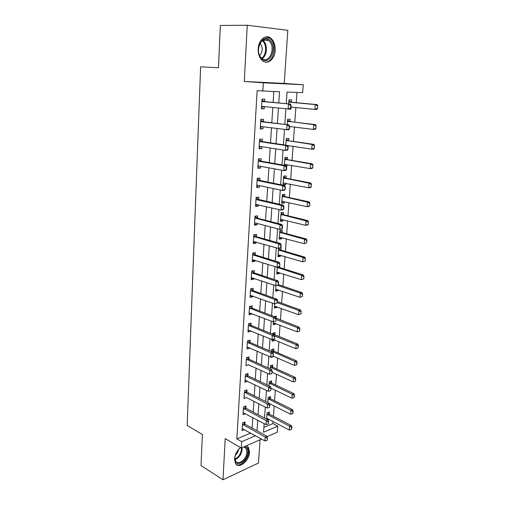 <?xml version="1.0" encoding="UTF-8"?>
<svg xmlns="http://www.w3.org/2000/svg" width="505" height="505" viewBox="0 0 505 505"><rect width="100%" height="100%" fill="white"/><g stroke="black" fill="none" stroke-linecap="round" stroke-linejoin="round"><path stroke-width="0.76" d="M240.506 447.55C236.996 450.58 235.002 454.386 234.516 458.963L235.62 463.735C239.092 469.24 249.35 460.585 249.546 452.19L248.403 447.291L246.307 445.82M275.193 50.349C275.383 44.964 273.918 40.911 270.813 38.191C265.775 33.886 258.51 39.857 258.207 48.739C258.061 54.022 259.482 57.999 262.455 60.669C267.581 65.177 274.846 59.173 275.193 50.349M263.881 427.413L272.902 423.581L277.737 426.119L277.283 432.192L267.107 436.667M247.273 25.25L244.268 81.469L284.227 83.432L287.831 30.313L247.273 25.25L220.338 25.471L218.482 67.771L200.618 66.824L187.172 425.456L202.379 434.54L201.015 465.578L222.995 479.75L258.472 463.047L260.05 439.773M284.227 83.432L303.252 84.745L302.659 92.636L287.048 92.061L286.247 103.677M272.902 423.581L273.053 421.536M273.432 416.29L274.183 405.982M274.562 400.749L275.326 390.232M275.705 385.012L276.488 374.274M276.866 369.073L277.662 358.114M278.04 352.926L278.855 341.733M279.227 336.564L280.06 325.144M280.433 319.993L281.279 308.334M281.651 303.196L282.516 291.297M282.888 286.183L283.772 274.032M284.145 268.938L285.041 256.534M285.413 251.458L286.335 238.802M286.701 233.746L287.642 220.818M288.008 215.786L288.961 202.587M289.327 197.581L290.306 184.11M290.672 179.13L291.669 165.369M292.029 160.413L293.051 146.362M293.411 141.438L294.453 127.083M294.806 122.191L295.873 107.533M296.227 102.666L296.972 92.428M291.391 102.193L291.562 99.851L288.974 99.782L288.683 103.91M288.323 109.08L290.899 109.2L291.05 107.054M290.015 121.598L290.186 119.268L287.61 119.268L287.231 124.684M289.529 128.491L289.668 126.49M288.658 140.725L288.822 138.408L286.266 138.484L285.798 145.156M288.121 147.511L288.311 145.648M287.326 159.593L287.484 157.289L284.94 157.434L284.384 165.318M286.379 166.29L286.853 166.259L286.973 164.542M286.007 178.202L286.165 175.91L283.633 176.119L283.008 184.994L285.54 184.754L285.653 183.176M284.7 196.552L284.864 194.273L282.345 194.545L281.727 203.3L284.246 202.997L284.347 201.552M283.419 214.65L283.576 212.39L281.07 212.725L280.464 221.36L282.97 220.994L283.065 219.675M282.15 232.508L282.314 230.255L279.814 230.652L279.221 239.174L281.708 238.751L281.796 237.558M278.577 248.372L277.99 256.748L280.471 256.269L280.546 255.195M280.338 248.018L281.064 247.886L280.906 250.126M277.264 267.126L276.778 274.089L279.24 273.552L279.309 272.599M279.77 265.295L279.669 267.511M275.97 285.615L275.579 291.202L278.034 290.609L278.091 289.775M278.514 282.472L278.457 284.662M274.695 303.84L274.398 308.088L276.841 307.438L276.892 306.724M276.835 299.534L277.409 299.389L277.251 301.592M273.439 321.811L273.23 324.753L275.661 324.052L275.705 323.446M274.316 316.635L276.222 316.105L276.071 318.295M274.903 334.783L275.055 332.606L272.631 333.332L272.574 334.146M272.201 339.53L272.081 341.203L274.499 340.452L274.537 339.953M273.748 351.063L273.899 348.898L271.488 349.675L271.355 351.613M270.977 357.003L270.945 357.439L273.35 356.644L273.382 356.246M272.605 367.129L272.757 364.976L270.358 365.803L270.15 368.833M271.482 382.992L271.633 380.852L269.247 381.723L268.957 385.82M270.371 398.66L270.522 396.526L268.149 397.448L267.789 402.58M269.537 404.164L269.998 403.886M269.272 414.125L269.424 412.004L267.063 412.97L266.627 419.106M266.678 418.468L268.906 419.365L267.909 419.781M278.779 102.963L279.517 91.777L257.14 90.698L236.858 438.908L250.669 433.037M252.178 428.133L252.86 417.597M253.213 412.067L253.908 401.305M254.261 395.794L254.968 384.791M255.322 379.299L256.041 368.057M256.395 362.584L257.133 351.095M257.487 345.641L258.238 333.9M258.585 328.465L259.362 316.465M259.709 311.055L260.498 298.79M260.845 293.399L261.647 280.868M261.994 275.503L262.815 262.688M263.162 257.348L264.001 244.256M264.342 238.941L265.201 225.558M265.542 220.275L266.425 206.595M266.76 201.337L267.656 187.355M267.997 182.128L268.912 167.83M269.247 162.635L270.188 148.022M270.522 142.858L271.482 127.916M271.81 122.791L272.795 107.508M273.117 102.42L273.817 91.569M264.658 101.593L264.803 99.15L262.019 99.075L261.432 108.828L264.21 108.865L264.349 106.643M263.421 121.737L263.572 119.306L260.801 119.313L260.22 128.92L262.985 128.882L263.111 126.824M262.209 141.589L262.354 139.172L259.602 139.254L259.027 148.722L261.779 148.609L261.893 146.715M261.009 161.158L261.154 158.753L258.415 158.905L257.853 168.241L260.586 168.051L260.694 166.315M259.829 180.443L259.974 178.057L257.247 178.278L256.698 187.481L259.412 187.222L259.513 185.632M258.667 199.456L258.812 197.083L256.098 197.373L255.555 206.444L258.257 206.116L258.345 204.677M257.518 218.198L257.664 215.837L254.968 216.197L254.432 225.142L257.121 224.75L257.197 223.45M256.389 236.681L256.534 234.339L253.851 234.762L253.321 243.574L255.997 243.12L256.067 241.964M255.271 254.911L255.416 252.576L252.746 253.062L252.229 261.754L254.886 261.243L254.949 260.214M254.173 272.883L254.318 270.56L251.66 271.109L251.149 279.688L253.794 279.107L253.845 278.217M253.087 290.609L253.232 288.305L250.594 288.911L250.082 297.369L252.715 296.732L252.759 295.968M252.02 308.094L252.159 305.803L249.533 306.466L249.034 314.811L251.648 314.116L251.692 313.479M250.96 325.346L251.105 323.067L248.492 323.787L247.999 332.019L250.6 331.267L250.632 330.75M249.918 342.365L250.057 340.092L247.463 340.875L246.977 348.993L249.565 348.191L249.59 347.787M248.896 359.156L249.034 356.896L246.453 357.729L245.967 365.74L248.561 364.597M247.879 375.726L248.018 373.479L245.449 374.363L244.975 382.266L247.545 381.187M246.882 392.076L247.014 389.841L244.458 390.775L243.991 398.578L246.541 397.555M245.891 408.21L246.03 405.988L243.486 406.973L243.025 414.674L245.512 413.683M244.919 424.137L245.051 421.927L242.526 422.956L242.065 430.557L244.433 429.572M261.584 439.098L241.308 448.017L225.192 438.611L222.995 479.75M241.308 448.017L241.693 441.686L255.505 435.72M236.858 438.908L241.693 441.686M262.827 91.159L263.332 82.807L303.252 84.745M244.268 81.469L263.332 82.807M264.147 423.607L263.553 432.248L277.737 426.119M285.887 108.853L284.814 124.388M284.454 129.602L283.406 144.796M283.046 150.042L282.017 164.895M281.651 170.179L280.647 184.704M280.281 190.013L279.303 204.222M278.93 209.562L277.971 223.456M277.605 228.828L276.664 242.413M276.292 247.81L275.37 261.104M274.998 266.526L274.101 279.524M273.723 284.971L272.845 297.691M272.466 303.158L271.608 315.6M271.229 321.092L270.39 333.262M270.005 338.773L269.184 350.678M268.805 356.208L267.997 367.855M267.612 373.403L266.829 384.804M266.444 390.371L265.674 401.519M265.289 407.099L264.532 418.007M257.026 430.784L257.727 420.192M258.099 414.63L258.819 403.804M259.185 398.262L259.917 387.196M260.283 381.673L261.034 370.367M261.401 364.856L262.171 353.298M262.531 347.812L263.313 336.002M263.679 330.535L264.481 318.459M264.841 313.012L265.662 300.677M266.021 295.248L266.855 282.636M267.214 277.239L268.073 264.342M268.426 258.97L269.304 245.79M269.657 240.443L270.547 226.966M270.901 221.644L271.816 207.877M272.17 202.581L273.104 188.498M273.451 183.239L274.404 168.84M274.752 163.607L275.73 148.893M276.077 143.691L277.075 128.642M277.415 123.479L278.438 108.089M261.445 108.569L264.21 108.865M289.895 109.099L290.899 109.2M269.411 403.684L269.992 403.981M272.858 356.423L273.35 356.644M272.233 339.518L274.499 340.452M273.344 323.149L275.661 324.052M274.505 306.579L276.841 307.438M275.68 289.794L278.034 290.609M276.866 272.788L279.24 273.552M278.072 255.549L280.471 256.269M279.297 238.089L281.708 238.751M280.534 220.382L282.97 220.994M281.79 202.442L284.246 202.997M283.065 184.256L285.54 184.754M286.329 166.164L286.853 166.259M260.245 128.516L262.985 128.882M259.059 148.173L261.779 148.609M257.897 167.553L260.586 168.051M256.748 186.654L259.412 187.222M255.612 205.484L258.257 206.116M254.495 224.056L257.121 224.75M253.39 242.368L255.997 243.12M252.304 260.422L254.886 261.243M251.231 278.236L253.794 279.107M250.177 295.804L252.715 296.732M249.135 313.132L251.648 314.116M248.107 330.232L250.6 331.267M247.09 347.105L249.565 348.191M271.791 373.643L272.245 371.472L271.791 373.643L269.563 374.306L248.542 364.888M245.373 380.309L247.532 381.363M269.399 407.459L269.847 405.332L269.399 407.459L267.202 408.078L246.541 397.618M263.97 106.605L261.514 107.464M290.924 107.994L291.101 105.469L290.766 105.463L290.59 107.988L290.924 107.994L290.097 109.105L262.531 106.46L261.558 106.719M261.893 101.133L262.821 101.581L290.451 104.074L291.101 105.469M261.956 100.072L264.828 101.631L290.451 104.074M290.59 107.988L288.096 109.08L288.45 104.036L290.766 105.463M317.632 108.379L317.519 105.949L317.632 108.379L316.749 109.446L314.899 109.421L315.284 104.573L289.731 102.193L288.835 101.776M317.519 105.949L315.284 104.573L317.134 104.611L291.593 102.237L288.898 100.83M290.987 107.047L314.899 109.421L317.329 108.379M317.828 105.955L317.134 104.611M262.499 126.749L260.309 127.443M289.447 128.826L289.624 126.345L289.289 126.351L289.113 128.832L289.447 128.826L288.633 129.854L261.312 126.591L260.346 126.824M260.681 121.32L261.603 121.787L288.98 124.899L289.624 126.345M260.75 120.158L263.597 121.781L288.98 124.899M289.113 128.832L286.644 129.886L286.991 124.918L289.289 126.351M261.047 146.583L259.122 147.138M287.989 149.347L288.166 146.904L287.831 146.917L287.661 149.36L287.989 149.347L287.187 150.288L285.211 150.383L260.107 146.431L259.153 146.633M259.482 141.211L260.397 141.697L285.552 145.49L287.534 145.415L288.166 146.904M259.557 139.961L262.379 141.634L287.534 145.415M287.661 149.36L285.211 150.383L285.552 145.49L287.831 146.917M259.62 166.113L257.954 166.549M286.556 169.566L286.726 167.155L286.398 167.174L286.228 169.585L286.556 169.566L285.767 170.425L283.804 170.57L258.926 165.987L257.979 166.158M258.301 160.811L259.21 161.322L284.138 165.754L286.108 165.621L286.726 167.155M258.383 159.473L261.18 161.202L286.108 165.621M286.228 169.585L283.804 170.57L284.138 165.754L286.398 167.174M316.016 128.421L315.903 126.035L316.016 128.421L315.145 129.413L313.302 129.444L313.681 124.666L287.471 121.219M315.903 126.035L313.681 124.666L315.524 124.647L290.217 121.642L287.547 120.184M289.611 126.477L313.302 129.444L315.713 128.428M316.212 126.035L315.524 124.647M314.426 148.173L314.312 145.831L314.426 148.173L313.567 149.089L311.73 149.171L312.109 144.462L286.133 140.384M314.312 145.831L312.109 144.462L313.94 144.392L288.86 140.781L286.209 139.266M287.585 145.541L311.73 149.171L314.123 148.186M314.615 145.819L313.94 144.392M312.86 167.641L312.74 165.343L312.86 167.641L312.008 168.481L310.184 168.613L310.55 163.974L284.807 159.29M312.74 165.343L310.55 163.974L312.38 163.854L287.515 159.649L284.896 158.09M284.448 164.422L310.184 168.613L312.557 167.666M284.429 164.769L286 164.371M313.043 165.324L312.38 163.854M258.213 185.36L256.805 185.689M285.148 189.476L285.312 187.102L284.82 189.514L285.148 189.476L284.365 190.265L282.409 190.461L257.758 185.266L256.818 185.404M257.14 180.14L258.036 180.664L282.743 185.714L284.7 185.531L285.312 187.102M257.222 178.707L259.999 180.493L284.7 185.531M284.82 189.514L282.409 190.461L282.743 185.714L284.99 187.134M311.314 186.837L311.194 184.577L311.314 186.837L310.474 187.601L308.656 187.784L309.022 183.208L283.507 177.93M311.194 184.577L309.022 183.208L310.84 183.037L286.196 178.259L283.595 176.655M283.154 182.993L308.656 187.784L311.011 186.863M283.135 183.239L284.466 182.936M311.497 184.546L310.84 183.037M261.659 58.687C253.548 51.377 262.644 31.916 270.156 40.406C277.958 47.836 269.234 66.71 261.659 58.687M269.291 41.075L268.597 40.45C261.483 34.258 254.337 51.68 261.426 57.987L261.912 58.428C269.014 64.716 276.248 47.634 269.291 41.075M259.696 55.499C262.846 51.63 262.998 47.584 260.163 43.367L260.018 43.234M265.276 62.064C273.407 63.081 277.643 45.494 270.781 39.055L269.897 38.254L266.002 36.859M244.527 446.603C246.819 447.083 247.917 448.951 247.822 452.209C247.545 462.22 233.966 468.545 234.812 458.054L234.894 457.233C235.639 453.13 237.584 449.949 240.721 447.676M234.838 457.719L235.74 461.387C238.511 465.787 246.737 458.881 246.888 452.158L245.973 448.244L243.732 446.957M235.305 455.333C237.047 453.812 238.114 451.899 238.511 449.595M236.214 464.404C240.506 467.213 248.561 459.013 248.763 451.786L247.627 446.919L246.516 445.89M240.752 447.695L240.273 447.985M256.824 204.317L255.669 204.55M283.753 209.102L283.924 206.76L283.595 206.804L283.431 209.146L283.753 209.102L282.989 209.809L281.039 210.061L255.681 204.38M255.991 199.185L256.881 199.727L281.367 205.383L283.318 205.144L283.924 206.76M256.085 197.676L258.831 199.513L283.318 205.144M283.431 209.146L281.039 210.061L281.367 205.383L283.595 206.804M282.383 228.437L282.548 226.133L282.226 226.183L282.061 228.487L282.383 228.437L281.626 229.074L279.688 229.377L255.473 222.995L254.552 223.153M255.473 222.995L254.552 223.09M254.861 217.964L280.016 224.769L281.954 224.479L282.548 226.133M254.956 216.374L257.683 218.261L281.954 224.479M282.061 228.487L279.688 229.377L280.016 224.769L282.226 226.183M281.032 247.494L281.197 245.222L280.875 245.278L280.711 247.551L281.032 247.494L278.362 248.409L253.441 241.535M253.75 236.485L278.678 243.864L280.603 243.53L281.197 245.222M253.845 234.806L256.553 236.75L280.603 243.53M280.711 247.551L278.362 248.409L278.678 243.864L280.875 245.278M279.701 266.274L279.858 264.039L279.701 266.274L277.049 267.17L252.348 259.721M252.645 254.741L277.365 262.695L279.278 262.303L279.858 264.039M252.822 253.049L255.435 254.975L279.278 262.303M279.385 266.343L277.049 267.17L277.365 262.695L279.543 264.102M278.388 284.788L278.545 282.579L278.388 284.788L275.755 285.666L251.269 277.655M251.566 272.744L276.065 281.247L277.971 280.812L278.545 282.579M251.856 271.071L254.337 272.952L277.971 280.812M278.072 284.864L275.755 285.666L276.065 281.247L278.23 282.655M309.786 205.756L309.666 203.534L309.786 205.756L308.959 206.45L307.154 206.684L307.513 202.17L282.219 196.312M309.666 203.534L307.513 202.17L309.319 201.95L284.896 196.615L282.314 194.962M281.872 201.306L307.154 206.684L309.483 205.794M281.859 201.457L282.958 201.236M309.969 203.496L309.319 201.95M308.284 224.409L308.164 222.225L308.284 224.409L307.463 225.034L305.67 225.312L306.024 220.868L280.95 214.448M308.164 222.225L306.024 220.868L307.823 220.597L283.608 214.72L281.051 213.022M280.603 219.372L305.67 225.312L307.981 224.454M280.603 219.435L281.474 219.284M308.46 222.181L307.823 220.597M306.8 242.798L306.68 240.658L306.8 242.798L304.206 243.688L304.553 239.301L279.701 232.338M306.68 240.658L304.553 239.301L306.346 238.985L282.339 232.584L279.802 230.842M279.36 237.198L304.206 243.688L306.503 242.855M306.977 240.607L306.346 238.985M305.336 260.94L305.216 258.838L305.336 260.94L302.76 261.805L303.107 257.481L278.463 249.988M305.216 258.838L303.107 257.481L304.887 257.121L281.089 250.202L278.571 248.422M278.129 254.779L302.76 261.805L305.039 260.997M305.512 258.775L304.887 257.121M303.896 278.823L303.77 276.759L303.896 278.823L301.34 279.675L301.681 275.408L277.245 267.404M303.77 276.759L301.681 275.408L303.448 275.004L279.858 267.593L278.741 266.817M276.917 272.132L301.34 279.675L303.6 278.893M304.067 276.69L303.448 275.004M277.093 303.044L277.251 300.866L277.093 303.044L274.48 303.896L250.202 295.349M250.493 290.508L274.789 299.541L276.683 299.061L277.251 300.866M250.89 288.841L253.245 290.684L276.683 299.061M276.778 303.12L274.48 303.896L274.789 299.541L276.936 300.948M302.476 296.467L302.35 294.44L302.476 296.467L299.932 297.3L300.267 293.089L302.034 292.641L278.4 284.631M302.35 294.44L300.267 293.089L277.289 285.306M275.717 289.251L299.932 297.3L302.179 296.542M302.647 294.364L302.034 292.641M275.818 321.035L275.97 318.889L275.818 321.035L273.224 321.868L249.154 312.803M249.438 308.025L273.527 317.576L275.414 317.052L275.97 318.889M249.931 306.371L252.178 308.176L275.414 317.052M275.509 321.123L273.224 321.868L273.527 317.576L275.661 318.977M301.068 313.87L300.948 311.882L301.068 313.87L298.55 314.684L298.878 310.531L300.639 310.045L277.201 301.554M300.948 311.882L298.878 310.531L277.125 302.653M274.537 306.15L298.55 314.684L300.778 313.959M301.239 311.8L300.639 310.045M274.562 338.779L274.714 336.665L274.562 338.779L271.987 339.594L248.119 330.017M248.403 325.302L272.283 335.364L274.164 334.796L274.714 336.665M248.971 323.654L251.118 325.428L274.164 334.796M274.253 338.874L271.987 339.594L272.283 335.364L274.398 336.759M299.686 331.04L299.56 329.083L299.686 331.04L297.186 331.835L297.508 327.739L299.257 327.208L275.705 318.005M299.56 329.083L297.508 327.739L275.932 319.431M273.369 322.821L297.186 331.835L299.396 331.128M299.85 328.995L299.257 327.208M273.009 356.378L273.47 354.188L273.009 356.378L270.768 357.067L247.096 346.998M247.374 342.346L271.059 352.9L272.927 352.288L273.47 354.188M248.018 340.705L250.076 342.447L272.927 352.288M270.768 357.067L271.059 352.9L273.161 354.289M272.934 339.303L295.835 348.753L296.157 344.713L297.899 344.145L275.08 334.878L273.028 333.218M298.196 346.058L298.032 348.078L298.487 345.963L296.157 344.713L274.48 335.875M295.835 348.753L298.032 348.078M298.487 345.963L297.899 344.145M246.364 359.169L269.853 370.19L271.709 369.54L272.245 371.472M247.071 357.527L249.047 359.244L271.709 369.54M269.563 374.306L269.853 370.19L271.936 371.579M273.325 356.221L294.51 365.45L294.825 361.46L271.387 351.095M296.845 362.805L296.688 364.799L297.136 362.697L294.825 361.46L296.555 360.86L273.925 351.158L271.955 349.523M294.51 365.45L296.688 364.799M297.136 362.697L296.555 360.86M270.585 390.668L271.04 388.522L270.585 390.668L268.376 391.306L245.089 380.29M245.367 375.764L268.66 387.247L270.503 386.559L271.04 388.522M246.131 374.129L248.031 375.815L270.503 386.559M268.376 391.306L268.66 387.247L270.731 388.635M272.189 372.305L293.197 381.925L293.506 377.992L270.263 367.192M295.52 379.324L295.356 381.294L295.804 379.217L293.506 377.992L295.229 377.349L272.782 367.23L270.888 365.62M293.197 381.925L295.356 381.294M295.804 379.217L295.229 377.349M244.654 396.659L244.111 396.608M244.376 392.139L267.48 404.076L269.323 403.344L269.847 405.332M245.203 390.504L247.033 392.17L269.323 403.344M267.202 408.078L267.48 404.076L269.537 405.458M270.926 388.118L291.903 398.186L292.212 394.304L269.152 383.08M294.207 395.636L294.049 397.58L294.491 395.522L292.212 394.304L293.923 393.622L271.658 383.099L269.834 381.509M291.903 398.186L294.049 397.58M294.491 395.522L293.923 393.622M268.224 424.03L268.666 421.921L268.224 424.03L266.047 424.623L243.139 412.711M243.404 408.305L266.324 420.671L268.149 419.908L268.666 421.921M244.275 406.664L246.042 408.305L268.149 419.908M266.047 424.623L266.324 420.671L268.363 422.054M269.38 403.571L290.621 414.233L290.924 410.401L268.054 398.767M292.906 411.726L292.755 413.645L293.19 411.607L290.924 410.401L292.635 409.688L270.547 398.767L268.786 397.195M290.621 414.233L292.755 413.645M293.19 411.607L292.635 409.688M267.069 440.373L267.511 438.29L267.069 440.373L264.904 440.941L242.185 428.606M242.444 424.257L265.175 437.046L267 436.244L267.511 438.29M243.359 422.616L245.064 424.238L267 436.244M264.904 440.941L265.175 437.046L267.208 438.422M267.486 418.62L289.359 430.071L289.662 426.289L266.968 414.258M291.631 427.615L291.48 429.509L291.915 427.489L289.662 426.289L291.36 425.545L269.449 414.233L267.751 412.686M289.359 430.071L291.48 429.509M291.915 427.489L291.36 425.545M262.183 106.498L263.073 106.517M262.821 101.581L264.828 101.631M262.486 101.473L264.494 101.518M291.259 102.13L289.397 102.092M291.593 102.237L289.731 102.193M260.965 126.622L261.502 126.616M261.603 121.787L263.597 121.781M261.268 121.673L263.263 121.661M259.772 146.456L260.151 146.437M260.397 141.697L262.379 141.634M260.062 141.57L262.051 141.507M259.21 161.322L261.18 161.202M258.882 161.19L260.851 161.076M289.883 121.535L288.033 121.541M290.217 121.642L288.368 121.654M288.525 140.661L286.689 140.718M288.86 140.781L287.017 140.838M287.193 159.523L285.357 159.63M287.515 159.649L285.685 159.757M258.036 180.664L259.999 180.493M257.714 180.525L259.671 180.354M285.874 178.126L284.05 178.284M286.196 178.259L284.372 178.416M262.65 40.217L263.559 41C267.915 45.084 267.012 55.872 262.139 58.599M261.647 58.201C266.274 55.455 267.057 45.172 262.89 41.265L262.133 40.602M242.084 447.676L242.16 449.387C241.396 454.468 239.01 457.896 235.002 459.676M234.888 459.058C238.631 457.208 240.841 453.932 241.516 449.216L241.497 447.935M256.881 199.727L258.831 199.513M256.559 199.582L258.51 199.368M255.745 218.526L257.683 218.261M255.423 218.375L257.367 218.109M254.621 237.06L256.553 236.75M254.305 236.902L256.237 236.586M253.516 255.334L255.435 254.975M253.201 255.17L255.12 254.81M252.424 273.356L254.337 272.952M252.115 273.18L254.021 272.782M284.574 196.477L282.762 196.679M284.896 196.615L283.078 196.817M283.292 214.575L281.487 214.821M283.608 214.72L281.803 214.966M282.024 232.433L280.231 232.723M282.339 232.584L280.546 232.874M280.78 250.044L278.994 250.379M281.089 250.202L279.303 250.537M279.549 267.429L277.769 267.801M279.858 267.593L278.078 267.966M251.351 291.132L253.245 290.684M251.042 290.949L252.942 290.508M250.291 308.662L252.178 308.176M249.981 308.479L251.869 307.993M249.243 325.952L251.118 325.428M248.94 325.763L250.815 325.239M276.254 318.39L275.856 318.497M248.207 343.015L250.076 342.447M247.911 342.819L249.773 342.257M274.777 334.695L274.183 334.872M275.08 334.878L274.259 335.131M247.191 359.85L249.047 359.244M246.894 359.648L248.75 359.042M273.628 350.969L271.892 351.53M273.925 351.158L272.189 351.726M246.188 376.459L248.031 375.815M245.891 376.25L247.734 375.613M272.485 367.034L270.762 367.634M272.782 367.23L271.059 367.829M245.19 392.846L247.033 392.17M244.9 392.637L246.737 391.956M271.362 382.897L269.645 383.529M271.658 383.099L269.941 383.731M244.212 409.018L246.042 408.305M243.921 408.804L245.752 408.091M270.257 398.559L268.546 399.228M270.547 398.767L268.837 399.43M243.246 424.983L245.064 424.238M242.956 424.762L244.78 424.017M269.159 414.024L267.454 414.719M269.449 414.233L267.745 414.933M262.632 40.23L268.597 40.45M243.757 446.957L245.973 448.244"/></g></svg>
